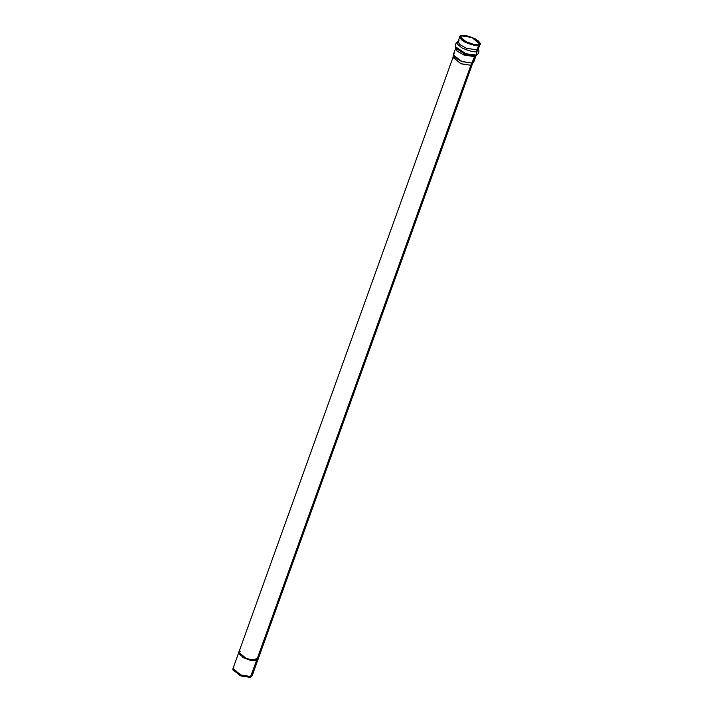 <?xml version="1.0" encoding="UTF-8"?>
<svg xmlns="http://www.w3.org/2000/svg" width="713" height="713" viewBox="0 0 713 713"><rect width="100%" height="100%" fill="white"/><g stroke="black" fill="none" stroke-linecap="round" stroke-linejoin="round"><path stroke-width="1.07" d="M238.757 652.538L232.973 668.553L240.691 674.935L250.807 676.53L252.242 675.487L257.99 659.48M251.742 676.111L250.29 677.35L256.502 660.728L250.807 676.53L241.181 675.122L232.91 668.812L233.882 667.698M258.115 659.177L251.021 660.086L243.267 657.208L252.536 660.363L257.919 658.037L256.644 660.318L258.07 659.275L472.309 64.223L470.874 65.266L460.758 63.671L453.04 57.29L238.81 652.342L246.529 658.723L256.644 660.318L470.874 65.266L256.644 660.318C254.666 661.236 250.201 660.202 243.267 657.208C238.338 653.678 237.322 651.709 240.236 651.308M478.468 48.974L477.006 51.434L476.159 55.053L465.883 53.742L455.384 46.657L465.883 53.742L476.159 55.053L477.282 54.544L475.116 55.864L465.518 54.643L455.705 48.012L465.518 54.643L475.116 55.864L474.564 56.657L476.07 55.552L474.564 56.657L463.842 54.963L457.202 51.184L455.669 48.208L453.343 54.66L454.885 57.637L461.525 61.416L472.238 63.1L470.874 65.266L473.628 62.254L472.238 63.1L462.042 61.612L453.281 54.937L452.987 57.548L461.249 63.858L470.874 65.266L474.564 56.657L476.168 55.382L475.116 55.864L476.159 55.053L476.988 49.919L478.503 48.814L476.988 49.919L478.69 45.195C481.774 44.767 480.705 42.682 475.482 38.939C468.129 35.775 463.405 34.679 461.311 35.65C458.218 36.078 459.288 38.163 464.511 41.907C471.863 45.071 476.587 46.167 478.69 45.195L467.969 43.511L461.329 39.732L459.796 36.746L461.311 35.65L472.024 37.334L478.664 41.113L480.197 44.099L478.69 45.195L476.988 49.919L466.266 48.226L459.635 44.447L458.094 41.47L459.02 40.579M478.236 44.946C476.239 45.864 471.765 44.83 464.796 41.826C459.849 38.279 458.833 36.31 461.757 35.9C463.753 34.982 468.227 36.015 475.197 39.019C480.143 42.566 481.159 44.536 478.236 44.946L479.671 43.903L471.917 37.495L461.757 35.9L460.331 36.942L468.076 43.35L478.236 44.946M462.585 40.418L475.705 45.142L462.585 40.418M465.821 42.361L471.979 44.571L465.821 42.361M456.454 48.422L456.249 47.887M474.822 55.391L474.109 56.407M232.91 668.812L232.803 669.81L240.878 675.977L250.29 677.35L239.96 675.612L232.955 669.347M250.29 677.35L252.117 675.728L250.29 677.35M453.281 54.937L454.27 53.769M455.857 45.16L455.669 48.208L457.202 51.184L463.842 54.963L474.564 56.657L472.238 63.1L473.753 62.004L476.07 55.552L477.282 54.544C479.002 53.092 479.359 51.167 478.361 48.76L480.197 44.099M455.384 46.657C454.983 44.447 455.937 42.735 458.236 41.514L459.635 44.447L466.266 48.226L476.988 49.919L477.006 51.434C474.796 52.459 469.814 51.309 462.06 47.967C456.552 44.019 455.429 41.826 458.682 41.372C455.429 41.826 456.552 44.019 462.06 47.967C469.814 51.309 474.796 52.459 477.006 51.434L478.45 48.939M257.776 658.447L252.384 660.773L243.115 657.627L238.748 652.555M238.802 652.342L243.115 657.627L250.878 660.496L258.079 659.284M457.006 42.923L458.352 42.085M458.094 41.47L459.796 36.746"/></g></svg>
